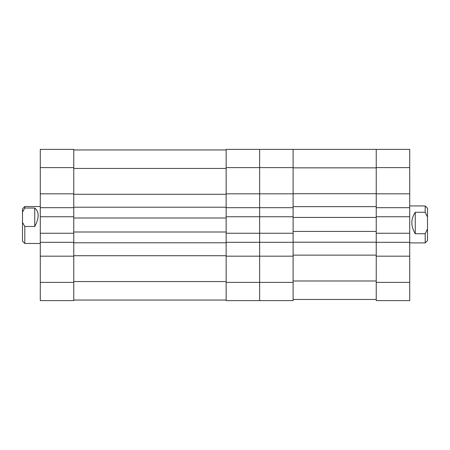 <?xml version="1.0" encoding="UTF-8"?>
<svg xmlns="http://www.w3.org/2000/svg" width="450" height="450" viewBox="0 0 450 450"><rect width="100%" height="100%" fill="white"/><g stroke="black" fill="none" stroke-linecap="round" stroke-linejoin="round"><path stroke-width="0.67" d="M376.239 167.85L293.113 167.85L293.113 193.714L376.239 193.714L376.239 149.377L409.719 149.377L409.719 167.619L376.239 167.619L376.239 242.201L293.113 242.201L293.113 231.424L376.239 231.424M409.719 282.381L409.719 300.623L376.239 300.623L376.239 282.381L409.719 282.381L409.719 167.619M409.719 207.681L376.239 207.681L376.239 216.754L409.719 216.754M409.719 256.174L376.239 256.174L376.239 282.381M409.719 233.246L376.239 233.246L376.239 242.319L409.719 242.319M409.719 193.826L376.239 193.826M376.239 255.133L293.113 255.133L293.113 280.991L376.239 280.991L376.239 242.319M293.113 167.85L293.113 231.424M293.113 255.133L293.113 233.246L259.633 233.246L259.633 207.681L226.153 207.681L226.153 207.219L73.761 207.219L73.761 216.754L40.281 216.754L40.281 233.246L73.761 233.246L73.761 242.319L40.281 242.319L40.281 233.246M376.239 217.423L293.113 217.423M376.239 206.646L293.113 206.646M376.239 299.464L293.113 299.464M293.113 193.826L259.633 193.826L259.633 149.377L376.239 149.377M226.153 207.681L226.153 216.754L259.633 216.754L259.633 193.826L226.153 193.826L226.153 149.377L259.633 149.377L259.633 207.681L293.113 207.681L293.113 216.754L259.633 216.754L259.633 233.246L226.153 233.246L226.153 242.781L73.761 242.781L73.761 242.319M293.113 282.381L293.113 256.174L259.633 256.174L259.633 300.623L226.153 300.623L226.153 282.381L293.113 282.381L293.113 300.623L259.633 300.623L259.633 233.246L259.633 242.319L226.153 242.319M293.113 149.377L293.113 167.619L226.153 167.619M293.113 242.319L259.633 242.319L259.633 256.174L226.153 256.174L226.153 242.781M427.5 208.26L427.5 240.587L425.194 242.893L425.194 233.719L415.26 233.719C410.709 226.142 410.709 218.998 415.26 212.282L425.194 212.282L425.194 205.948L427.5 208.26M425.194 212.282L427.5 217.029M427.5 228.971L425.194 233.719M415.26 212.282L415.26 233.719M40.281 216.754L40.281 149.377L73.761 149.377L73.761 193.826L40.281 193.826M226.153 255.713L73.761 255.713L73.761 300.623L40.281 300.623L40.281 242.319M73.761 207.681L40.281 207.681M73.761 216.754L73.761 233.246M73.761 256.174L40.281 256.174M73.761 231.998L226.153 231.998L226.153 233.246M226.153 216.754L226.153 231.998M226.153 193.826L226.153 207.219M73.761 193.826L73.761 207.219M73.761 255.713L73.761 242.781M226.153 218.002L73.761 218.002M226.153 194.287L73.761 194.287M226.153 300.043L73.761 300.043M73.761 149.957L226.153 149.957M226.153 282.381L226.153 256.174M24.806 243.472L22.5 241.161L22.5 208.839L24.806 206.528L24.806 208.035L34.74 208.035C39.291 211.843 39.291 217.997 34.74 226.496L24.806 226.496L24.806 243.472L40.281 243.472M24.806 226.496L22.5 222.407M22.5 212.124L24.806 208.035M34.74 226.496L34.74 208.035M40.281 282.381L73.761 282.381M73.761 167.619L40.281 167.619M73.761 281.571L226.153 281.571M226.153 168.429L73.761 168.429M409.719 242.893L425.194 242.893M409.719 205.948L425.194 205.948M40.281 206.528L24.806 206.528"/></g></svg>
